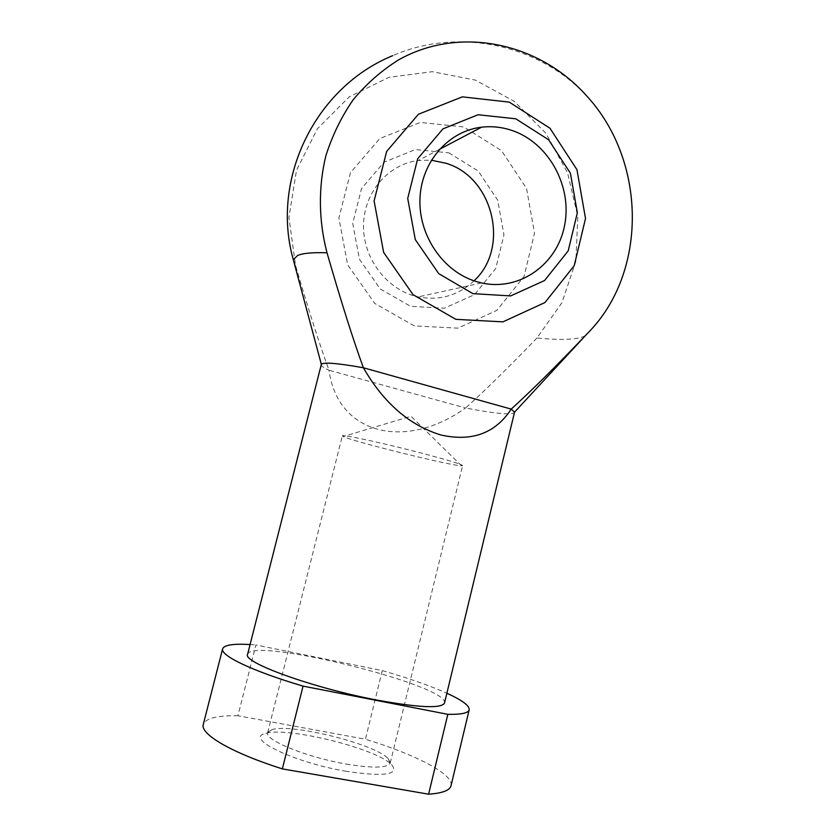 <?xml version="1.0" encoding="UTF-8"?>
<svg xmlns="http://www.w3.org/2000/svg" width="836" height="836" viewBox="0 0 836 836"><rect width="100%" height="100%" fill="white"/><g stroke="black" fill="none" stroke-linecap="round" stroke-linejoin="round"><path stroke-width="0.63" stroke-dasharray="4.18 3.13" d="M422.692 453.425C384.842 443.456 340.942 433.947 342.332 435.859L343.209 436.517C352.175 441.356 451.346 465.892 461.535 465.798L462.611 465.621C461.691 464.293 448.378 460.218 422.692 453.425M346.229 764.062C373.065 768.42 387.737 768.054 390.234 762.986L387.779 758.221C373.64 743.643 291.377 723.286 272.066 729.588L267.666 732.66C263.946 739.818 306.77 757.353 346.229 764.062M474.022 280.823C458.295 295.536 439.694 300.897 418.219 296.905C387.779 290.51 363.367 259.432 363.524 226.242C363.42 193.043 387.894 164.138 418.334 160.46L431.334 160.198M585.179 335.873C577.477 339.646 561.395 340.356 536.942 338.005L561.928 302.757L575.889 261.125L577.801 216.576L567.539 172.738L545.845 133.206L514.318 101.365L475.433 80.12L432.39 71.687L388.991 77.267L349.333 96.798L317.366 128.796L296.477 170.377L288.922 217.496L295.547 265.409C308.609 310.24 319.77 345.184 329.029 370.233L465.558 407.999C405.481 450.98 337.41 434.417 329.029 370.233C323.605 367.735 321.003 365.854 321.223 364.6M536.942 338.005C508.048 367.934 484.253 391.269 465.558 407.999C495.664 413.747 511.987 415.22 514.527 412.43M414.301 325.904L374.789 303.458L347.661 264.866L338.883 217.977L350.441 172.707L379.732 138.588L420.341 122.432L463.781 126.967L501.516 150.658L526.555 188.497L534.517 233.213L524.015 276.517L496.877 310.355L457.877 328.14L414.301 325.904M382.282 670.608L365.436 739.264L237.936 715.752L255.9 644.964L382.282 670.608C408.595 678.205 430.122 685.75 446.884 693.243M346.397 771.335C293.467 762.505 243.276 737.749 265.817 733.423C287.114 726.442 375.939 748.419 391.52 764.532C399.775 774.711 384.738 776.978 346.397 771.335M237.936 715.752C217.193 715.386 205.646 718.27 203.294 724.404M451.032 785.704C453.958 774.167 414.896 754.229 365.436 739.264M250.089 644.546L255.9 644.964M247.602 654.327C250.967 636.227 449.987 685.478 444.512 703.055M448.859 152.831L478.192 170.983L497.733 200.222L503.951 234.885L495.748 268.46L474.576 294.617L444.282 308.223L410.601 306.321L380.213 288.922L359.428 259.233L352.719 223.275L361.56 188.528L384.006 162.205L415.262 149.571L448.859 152.831M295.547 265.409L294.429 263.915M461.535 465.798L411.009 416.234L343.209 436.517M390.234 762.986L462.611 465.621M267.666 732.66L342.332 435.859M439.328 149.414L418.334 160.46M481.421 282.913L418.219 296.905M586.423 95.617C538.185 43.859 457.428 27.201 392.659 55.678M272.066 729.588L265.817 733.423M387.779 758.221L391.52 764.532"/><path stroke-width="1.25" d="M475.862 281.429L481.421 282.913C519.156 291.503 556.88 264.876 564.499 225.929C572.587 187.118 549.346 143.541 512.844 130.761C502.593 127.156 492.153 125.975 481.546 127.197C448.378 131.012 421.219 162.006 419.965 198.79C418.47 235.543 443.143 271.46 475.862 281.429M431.334 160.198L446.246 163.333C493.668 177.598 510.002 248.187 474.022 280.823M514.548 412.158L444.512 703.055C441.471 708.761 418.627 707.705 375.981 699.889C311.933 687.735 242.022 662.154 247.602 654.327L321.337 364.35C323.375 362.009 337.399 363.148 363.399 367.767C383.682 403.015 409.535 425.43 440.948 434.992C471.964 441.93 495.382 433.299 511.214 409.107L514.548 412.158L586.078 334.902C555.95 366.44 530.996 391.175 511.214 409.107L363.399 367.767C353.335 340.304 341.203 301.974 327.001 252.775C318.631 220.788 318.223 187.431 325.81 155.998C332.258 135.557 341.401 116.789 353.231 99.703C366.398 83.872 381.456 70.632 398.396 59.983C459.748 25.299 539.178 42.584 586.423 95.617C646.939 160.94 647.701 272.411 588.116 332.759L585.179 335.873M586.078 334.902L588.116 332.759M509.302 102.128L462.371 96.861L418.418 114.25L386.65 151.421L374.1 200.953L383.63 252.357L413.057 294.69L455.839 319.342L502.927 321.86L544.988 302.527L574.217 265.681L585.513 218.489L576.955 169.687L549.983 128.253L509.302 102.128M469.184 709.795C468.411 713.066 461.284 714.571 447.824 714.331L303.05 686.116C251.939 670.995 219.983 655.424 222.637 648.788L203.294 724.404C199.888 733.977 231.227 752.703 282.349 768.89L428.617 794.2C442.443 793.207 449.914 790.375 451.032 785.704L469.184 709.795C469.623 705.72 462.183 700.202 446.884 693.243M447.824 714.331L428.617 794.2M222.637 648.788C224.163 644.974 233.307 643.563 250.089 644.546M282.349 768.89L303.05 686.116M472.873 293.635L510.65 295.923L544.549 280.541L568.198 250.873L577.352 212.71L570.413 173.219L548.594 139.769L515.781 118.806L478.098 114.741L442.975 128.859L417.686 158.736L407.717 198.414L415.283 239.587L438.701 273.623L472.873 293.635M294.429 263.915L293.3 259.693L297.668 255.471C302.945 253.193 312.716 252.294 327.001 252.775M481.546 127.197L439.328 149.414M392.659 55.678C315.182 87.32 270.446 179.197 293.3 259.693L321.337 364.35"/></g></svg>
